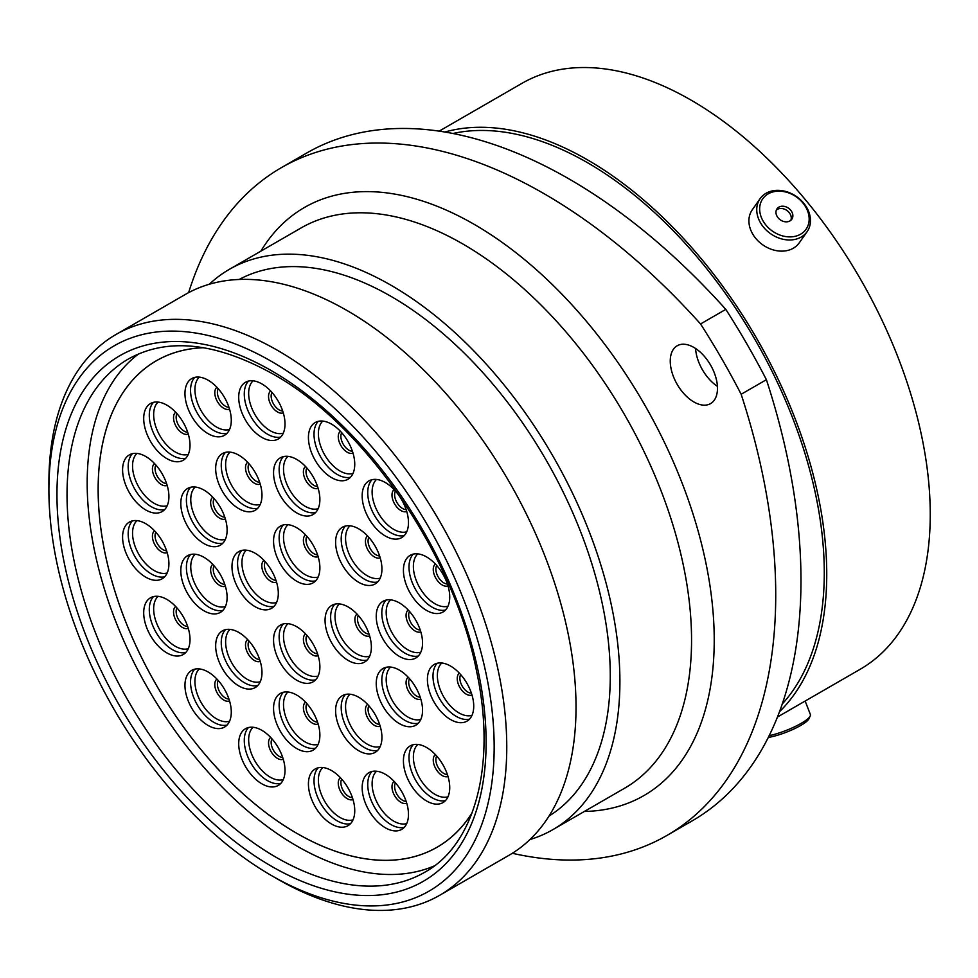 <?xml version="1.0" encoding="UTF-8"?>
<svg xmlns="http://www.w3.org/2000/svg" width="978" height="978" viewBox="0 0 978 978"><rect width="100%" height="100%" fill="white"/><g stroke="black" fill="none" stroke-linecap="round" stroke-linejoin="round"><path stroke-width="1.47" d="M277.825 879.246L271.529 875.603A314.855 181.786 -120 0 0 271.542 875.603A314.855 181.786 -120 0 0 494.171 747.07A314.855 181.786 -120 0 0 271.542 361.444A314.855 181.786 -120 0 0 48.9 489.99A314.855 181.786 -120 0 0 271.529 875.603L277.838 879.246A323.755 186.92 60 0 1 277.825 879.246A323.755 186.92 60 0 1 277.825 879.234A323.755 186.92 60 0 0 439.709 895.273L508.976 855.298A323.755 186.92 60 0 0 558.597 595.859A323.755 186.92 60 0 0 347.092 310.564A323.755 186.92 60 0 0 185.209 294.525L115.954 334.513A323.755 186.92 60 0 1 277.838 350.54A323.755 186.92 60 0 1 489.342 635.847A323.755 186.92 60 0 1 439.709 895.273M693.867 347.434A33.386 19.279 -120 0 0 677.167 345.784A33.386 19.279 -120 0 0 672.045 372.532A33.386 19.279 -120 0 0 693.867 401.958A33.386 19.279 -120 0 0 710.554 403.621A33.386 19.279 -120 0 0 715.676 376.86A33.386 19.279 -120 0 0 693.867 347.434M717.412 386.334A33.386 19.279 60 0 1 695.566 348.486M239.182 279.463A309.867 178.901 60 0 1 391.163 296.456A309.867 178.901 60 0 1 592.79 566.849A309.867 178.901 60 0 1 549 816.08M209.316 284.243A323.498 186.774 60 0 1 229.414 269.305A323.498 186.774 60 0 1 391.163 285.332A323.498 186.774 60 0 1 602.497 570.394A323.498 186.774 60 0 1 552.912 829.613A323.498 186.774 60 0 1 529.917 839.564M452.924 133.497A334.806 193.302 60 0 1 587.546 162.715A334.806 193.302 60 0 1 797.204 430.186A334.806 193.302 60 0 1 782.278 703.964M444.856 132.03A338.278 195.307 60 0 1 587.546 159.879A338.278 195.307 60 0 1 801.263 435.418A338.278 195.307 60 0 1 779.515 711.691M439.171 131.138L521.922 83.362A338.278 195.307 60 0 1 691.055 100.123A338.278 195.307 60 0 1 912.046 398.217A338.278 195.307 60 0 1 860.188 669.27L777.437 717.045M766.397 379.696A525.357 303.314 60 0 1 692.179 820.872L666.923 835.456A525.357 303.314 -120 0 0 741.153 394.268L766.397 379.696A495.076 285.833 60 0 0 725.81 309.378L700.554 323.962A495.076 285.833 60 0 1 741.153 394.268M700.554 323.962A525.357 303.314 -120 0 0 281.371 167.654L306.627 153.069A525.357 303.314 60 0 1 725.81 309.378M512.325 853.281A525.357 303.314 -120 0 0 666.923 835.456M281.371 167.654A525.357 303.314 -120 0 0 188.632 292.63M48.9 489.99L48.9 482.716A323.755 186.92 60 0 1 115.954 334.513M779.735 191.162A26.467 20.868 35.1 0 0 760.102 213.302A26.467 20.868 35.1 0 0 789.087 236.884A26.467 20.868 35.1 0 0 808.72 214.757A26.467 20.868 35.1 0 0 779.735 191.162M788.684 239.977A28.729 22.653 -144.9 0 1 761.862 224.964A28.729 22.653 -144.9 0 1 760.114 198.644A28.729 22.653 -144.9 0 1 778.537 190.355A28.729 22.653 -144.9 0 1 805.359 205.368A28.729 22.653 -144.9 0 1 807.107 231.676A28.729 22.653 -144.9 0 1 788.684 239.977M792.718 214.28A9.046 7.139 35.1 0 0 785.737 206.761A9.046 7.139 35.1 0 0 777.009 208.827A9.046 7.139 35.1 0 0 776.104 213.779A9.046 7.139 35.1 0 0 783.072 221.285A9.046 7.139 35.1 0 0 791.813 219.231A9.046 7.139 35.1 0 0 792.718 214.28M790.872 220.27A9.046 7.139 35.1 0 0 791.116 216.554A9.046 7.139 35.1 0 0 784.955 209.353A9.046 7.139 35.1 0 0 776.349 210.062M760.114 198.644L752.278 209.793A28.729 22.653 35.1 0 0 754.026 236.114A28.729 22.653 35.1 0 0 780.847 251.126A28.729 22.653 35.1 0 0 799.27 242.825L807.107 231.676M769.173 735.688A28.729 6.076 -21.2 0 0 809.002 717.681A28.729 6.076 -21.2 0 0 810.224 715.982L808.928 718.744A26.467 5.587 158.8 0 1 807.804 720.309A26.467 5.587 158.8 0 1 768.305 737.436M810.224 715.982A28.729 6.076 -21.2 0 0 810.383 714.515L805.163 701.043M376.237 683.5A32.751 18.912 60 0 1 383.021 668.512A32.751 18.912 60 0 1 408.254 677.289A32.751 18.912 60 0 1 422.545 710.248A32.751 18.912 60 0 1 415.772 725.236A32.751 18.912 60 0 1 390.528 716.458A32.751 18.912 60 0 1 376.237 683.5M403.425 760.884A32.751 18.912 60 0 1 410.21 745.884A32.751 18.912 60 0 1 435.442 754.661A32.751 18.912 60 0 1 449.733 787.62A32.751 18.912 60 0 1 442.961 802.608A32.751 18.912 60 0 1 417.716 793.843A32.751 18.912 60 0 1 403.425 760.884M362.166 787.657A32.751 18.912 60 0 1 368.95 772.669A32.751 18.912 60 0 1 394.183 781.434A32.751 18.912 60 0 1 408.474 814.393A32.751 18.912 60 0 1 401.689 829.393A32.751 18.912 60 0 1 376.457 820.615A32.751 18.912 60 0 1 362.166 787.657M335.613 710.651A32.751 18.912 60 0 1 342.398 695.664A32.751 18.912 60 0 1 367.63 704.429A32.751 18.912 60 0 1 381.933 737.388A32.751 18.912 60 0 1 375.149 752.388A32.751 18.912 60 0 1 349.916 743.61A32.751 18.912 60 0 1 335.613 710.651M273.559 708.439A32.751 18.912 60 0 1 280.344 693.439A32.751 18.912 60 0 1 305.588 702.216A32.751 18.912 60 0 1 319.879 735.175A32.751 18.912 60 0 1 313.094 750.163A32.751 18.912 60 0 1 287.862 741.397A32.751 18.912 60 0 1 273.559 708.439M273.559 640.113A32.751 18.912 60 0 1 280.344 625.113A32.751 18.912 60 0 1 305.588 633.891A32.751 18.912 60 0 1 319.879 666.849A32.751 18.912 60 0 1 313.094 681.837A32.751 18.912 60 0 1 287.862 673.072A32.751 18.912 60 0 1 273.559 640.113M308.425 783.965A32.751 18.912 60 0 1 315.209 768.977A32.751 18.912 60 0 1 340.442 777.742A32.751 18.912 60 0 1 354.745 810.701A32.751 18.912 60 0 1 347.96 825.701A32.751 18.912 60 0 1 322.728 816.923A32.751 18.912 60 0 1 308.425 783.965M238.705 743.708A32.751 18.912 60 0 1 245.478 728.72A32.751 18.912 60 0 1 270.723 737.485A32.751 18.912 60 0 1 285.014 770.444A32.751 18.912 60 0 1 278.229 785.444A32.751 18.912 60 0 1 252.996 776.666A32.751 18.912 60 0 1 238.705 743.708M215.673 645.835A32.751 18.912 60 0 1 222.458 630.847A32.751 18.912 60 0 1 247.691 639.612A32.751 18.912 60 0 1 261.982 672.571A32.751 18.912 60 0 1 255.197 687.571A32.751 18.912 60 0 1 229.964 678.793A32.751 18.912 60 0 1 215.673 645.835M184.964 685.358A32.751 18.912 60 0 1 191.749 670.358A32.751 18.912 60 0 1 216.982 679.135A32.751 18.912 60 0 1 231.285 712.094A32.751 18.912 60 0 1 224.5 727.082A32.751 18.912 60 0 1 199.255 718.317A32.751 18.912 60 0 1 184.964 685.358M143.705 612.778A32.751 18.912 60 0 1 150.49 597.79A32.751 18.912 60 0 1 175.722 606.568A32.751 18.912 60 0 1 190.013 639.514A32.751 18.912 60 0 1 183.241 654.514A32.751 18.912 60 0 1 157.996 645.737A32.751 18.912 60 0 1 143.705 612.778M180.808 570.675A32.751 18.912 60 0 1 187.593 555.687A32.751 18.912 60 0 1 212.825 564.453A32.751 18.912 60 0 1 227.116 597.411A32.751 18.912 60 0 1 220.343 612.411A32.751 18.912 60 0 1 195.099 603.634A32.751 18.912 60 0 1 180.808 570.675M122.592 537.069A32.751 18.912 60 0 1 129.377 522.081A32.751 18.912 60 0 1 154.61 530.846A32.751 18.912 60 0 1 168.913 563.805A32.751 18.912 60 0 1 162.128 578.793A32.751 18.912 60 0 1 136.896 570.027A32.751 18.912 60 0 1 122.592 537.069M184.964 393.584A32.751 18.912 60 0 1 191.749 378.584A32.751 18.912 60 0 1 216.982 387.361A32.751 18.912 60 0 1 231.285 420.32A32.751 18.912 60 0 1 224.5 435.308A32.751 18.912 60 0 1 199.255 426.542A32.751 18.912 60 0 1 184.964 393.584M215.673 468.56A32.751 18.912 60 0 1 222.458 453.56A32.751 18.912 60 0 1 247.691 462.337A32.751 18.912 60 0 1 261.982 495.296A32.751 18.912 60 0 1 255.197 510.284A32.751 18.912 60 0 1 229.964 501.518A32.751 18.912 60 0 1 215.673 468.56M143.705 418.511A32.751 18.912 60 0 1 150.49 403.523A32.751 18.912 60 0 1 175.722 412.288A32.751 18.912 60 0 1 190.013 445.247A32.751 18.912 60 0 1 183.241 460.247A32.751 18.912 60 0 1 157.996 451.469A32.751 18.912 60 0 1 143.705 418.511M122.592 469.843A32.751 18.912 60 0 1 129.377 454.856A32.751 18.912 60 0 1 154.61 463.633A32.751 18.912 60 0 1 168.913 496.592A32.751 18.912 60 0 1 162.128 511.58A32.751 18.912 60 0 1 136.896 502.802A32.751 18.912 60 0 1 122.592 469.843M180.808 503.462A32.751 18.912 60 0 1 187.593 488.462A32.751 18.912 60 0 1 212.825 497.24A32.751 18.912 60 0 1 227.116 530.198A32.751 18.912 60 0 1 220.343 545.186A32.751 18.912 60 0 1 195.099 536.421A32.751 18.912 60 0 1 180.808 503.462M238.705 397.276A32.751 18.912 60 0 1 245.478 382.276A32.751 18.912 60 0 1 270.723 391.053A32.751 18.912 60 0 1 285.014 424.012A32.751 18.912 60 0 1 278.229 439A32.751 18.912 60 0 1 252.996 430.234A32.751 18.912 60 0 1 238.705 397.276M308.425 437.533A32.751 18.912 60 0 1 315.209 422.533A32.751 18.912 60 0 1 340.442 431.31A32.751 18.912 60 0 1 354.745 464.269A32.751 18.912 60 0 1 347.96 479.257A32.751 18.912 60 0 1 322.728 470.491A32.751 18.912 60 0 1 308.425 437.533M362.166 495.883A32.751 18.912 60 0 1 368.95 480.895A32.751 18.912 60 0 1 394.183 489.672A32.751 18.912 60 0 1 408.474 522.619A32.751 18.912 60 0 1 401.689 537.619A32.751 18.912 60 0 1 376.457 528.841A32.751 18.912 60 0 1 362.166 495.883M335.613 542.24A32.751 18.912 60 0 1 342.398 527.24A32.751 18.912 60 0 1 367.63 536.017A32.751 18.912 60 0 1 381.933 568.976A32.751 18.912 60 0 1 375.149 583.964A32.751 18.912 60 0 1 349.916 575.198A32.751 18.912 60 0 1 335.613 542.24M403.425 570.308A32.751 18.912 60 0 1 410.21 555.308A32.751 18.912 60 0 1 435.442 564.086A32.751 18.912 60 0 1 449.733 597.045A32.751 18.912 60 0 1 442.961 612.032A32.751 18.912 60 0 1 417.716 603.267A32.751 18.912 60 0 1 403.425 570.308M376.237 616.287A32.751 18.912 60 0 1 383.021 601.299A32.751 18.912 60 0 1 408.254 610.064A32.751 18.912 60 0 1 422.545 643.023A32.751 18.912 60 0 1 415.772 658.023A32.751 18.912 60 0 1 390.528 649.245A32.751 18.912 60 0 1 376.237 616.287M273.559 472.802A32.751 18.912 60 0 1 280.344 457.814A32.751 18.912 60 0 1 305.588 466.579A32.751 18.912 60 0 1 319.879 499.538A32.751 18.912 60 0 1 313.094 514.538A32.751 18.912 60 0 1 287.862 505.76A32.751 18.912 60 0 1 273.559 472.802M273.559 541.127A32.751 18.912 60 0 1 280.344 526.14A32.751 18.912 60 0 1 305.588 534.905A32.751 18.912 60 0 1 319.879 567.863A32.751 18.912 60 0 1 313.094 582.864A32.751 18.912 60 0 1 287.862 574.086A32.751 18.912 60 0 1 273.559 541.127M231.982 566.617A32.751 18.912 60 0 1 238.766 551.616A32.751 18.912 60 0 1 263.999 560.394A32.751 18.912 60 0 1 278.302 593.353A32.751 18.912 60 0 1 271.517 608.34A32.751 18.912 60 0 1 246.285 599.575A32.751 18.912 60 0 1 231.982 566.617M325.063 620.345A32.751 18.912 60 0 1 331.848 605.358A32.751 18.912 60 0 1 357.08 614.135A32.751 18.912 60 0 1 371.371 647.094A32.751 18.912 60 0 1 364.586 662.082A32.751 18.912 60 0 1 339.354 653.304A32.751 18.912 60 0 1 325.063 620.345M427.41 679.441A32.751 18.912 60 0 1 434.195 664.453A32.751 18.912 60 0 1 459.428 673.219A32.751 18.912 60 0 1 473.731 706.177A32.751 18.912 60 0 1 466.946 721.177A32.751 18.912 60 0 1 441.701 712.4A32.751 18.912 60 0 1 427.41 679.441M203.693 347.716A280.808 162.128 -120 0 0 156.321 360.796A280.808 162.128 -120 0 0 113.277 585.822A280.808 162.128 -120 0 0 296.725 833.268A280.808 162.128 -120 0 0 437.129 847.18A280.808 162.128 -120 0 0 472.142 812.694M472.093 812.828A280.845 162.14 60 0 1 437.142 847.205A280.845 162.14 60 0 1 296.725 833.293A280.845 162.14 60 0 1 113.252 585.81A280.845 162.14 60 0 1 156.297 360.772A280.845 162.14 60 0 1 203.546 347.691M434.342 865.897A296.334 171.089 60 0 1 296.725 845.946A296.334 171.089 60 0 1 106.003 594.111A296.334 171.089 60 0 1 138.705 353.853M552.912 829.613L624.563 788.244A323.498 186.774 -120 0 0 674.148 529.025A323.498 186.774 -120 0 0 462.814 243.962A323.498 186.774 -120 0 0 301.077 227.947L229.414 269.305M260.857 251.15A339.525 196.028 60 0 1 474.147 224.329A339.525 196.028 60 0 1 707.436 570.761A339.525 196.028 60 0 1 584.355 811.459M276.578 857.584A296.334 171.089 -120 0 0 424.733 872.254C474.599 844.919 496.702 766.067 476.799 672.302C454.232 555.162 365.479 425.516 273.009 374.012C215.673 342.251 167.47 337.239 128.411 358.987A296.334 171.089 -120 0 0 82.983 596.446A296.334 171.089 -120 0 0 276.578 857.584M271.542 370.76A303.461 175.196 60 0 1 486.115 742.412A303.461 175.196 60 0 1 271.542 866.3A303.461 175.196 60 0 1 56.956 494.648A303.461 175.196 60 0 1 271.542 370.76M418.315 723.207A32.751 18.912 60 0 1 394.317 711.238A32.751 18.912 60 0 1 381.811 680.285A32.751 18.912 60 0 1 386.053 667.314M420.821 719.392A30.489 17.604 60 0 1 398.18 708.842A30.489 17.604 60 0 1 386.188 679.612A30.489 17.604 60 0 1 390.601 667.057M420.809 699.087A12.665 7.311 60 0 1 411.261 695.065A12.665 7.311 60 0 1 406.066 682.681A12.665 7.311 60 0 1 408.193 677.216M420.222 697.216A11.308 6.528 60 0 1 408.682 682.277A11.308 6.528 60 0 1 409.513 678.671M445.503 800.591A32.751 18.912 60 0 1 421.506 788.61A32.751 18.912 60 0 1 409 757.657A32.751 18.912 60 0 1 413.242 744.698M448.01 796.777A30.489 17.604 60 0 1 425.369 786.214A30.489 17.604 60 0 1 413.376 756.984A30.489 17.604 60 0 1 417.789 744.441M447.997 776.459A12.665 7.311 60 0 1 438.45 772.437A12.665 7.311 60 0 1 433.254 760.053A12.665 7.311 60 0 1 435.381 754.6M447.411 774.588A11.308 6.528 60 0 1 435.87 759.649A11.308 6.528 60 0 1 436.701 756.043M404.244 827.364A32.751 18.912 60 0 1 380.246 815.395A32.751 18.912 60 0 1 367.74 784.442A32.751 18.912 60 0 1 371.97 771.471M406.738 823.549A30.489 17.604 60 0 1 384.109 812.999A30.489 17.604 60 0 1 372.117 783.757A30.489 17.604 60 0 1 376.53 771.214M406.738 803.231A12.665 7.311 60 0 1 397.178 799.222A12.665 7.311 60 0 1 391.995 786.838A12.665 7.311 60 0 1 394.122 781.373M406.151 801.373A11.308 6.528 60 0 1 394.611 786.434A11.308 6.528 60 0 1 395.442 782.816M377.704 750.358A32.751 18.912 60 0 1 353.694 738.39A32.751 18.912 60 0 1 341.2 707.424A32.751 18.912 60 0 1 345.43 694.466M380.197 746.544A30.489 17.604 60 0 1 357.557 735.994A30.489 17.604 60 0 1 345.564 706.752A30.489 17.604 60 0 1 349.977 694.209M380.197 726.226A12.665 7.311 60 0 1 370.638 722.216A12.665 7.311 60 0 1 365.442 709.832A12.665 7.311 60 0 1 367.569 704.368M379.598 724.368A11.308 6.528 60 0 1 368.07 709.429A11.308 6.528 60 0 1 368.889 705.81M315.649 748.146A32.751 18.912 60 0 1 291.64 736.165A32.751 18.912 60 0 1 279.146 705.211A32.751 18.912 60 0 1 283.375 692.253M318.143 744.331A30.489 17.604 60 0 1 295.503 733.769A30.489 17.604 60 0 1 283.51 704.539A30.489 17.604 60 0 1 287.935 691.996M318.143 724.013A12.665 7.311 60 0 1 308.583 719.991A12.665 7.311 60 0 1 303.388 707.607A12.665 7.311 60 0 1 305.515 702.155M317.557 722.143A11.308 6.528 60 0 1 306.016 707.204A11.308 6.528 60 0 1 306.835 703.598M315.649 679.82A32.751 18.912 60 0 1 291.64 667.84A32.751 18.912 60 0 1 279.146 636.886A32.751 18.912 60 0 1 283.375 623.927M318.143 675.994A30.489 17.604 60 0 1 295.503 665.443A30.489 17.604 60 0 1 283.51 636.213A30.489 17.604 60 0 1 287.935 623.671M318.143 655.688A12.665 7.311 60 0 1 308.583 651.666A12.665 7.311 60 0 1 303.388 639.282A12.665 7.311 60 0 1 305.515 633.83M317.557 653.817A11.308 6.528 60 0 1 306.016 638.879A11.308 6.528 60 0 1 306.835 635.272M350.515 823.672A32.751 18.912 60 0 1 326.505 811.691A32.751 18.912 60 0 1 314.011 780.737A32.751 18.912 60 0 1 318.241 767.779M353.009 819.857A30.489 17.604 60 0 1 330.368 809.295A30.489 17.604 60 0 1 318.376 780.065A30.489 17.604 60 0 1 322.789 767.522M353.009 799.539A12.665 7.311 60 0 1 343.449 795.53A12.665 7.311 60 0 1 338.254 783.146A12.665 7.311 60 0 1 340.381 777.681M352.41 797.681A11.308 6.528 60 0 1 340.882 782.742A11.308 6.528 60 0 1 341.701 779.124M280.784 783.415A32.751 18.912 60 0 1 256.774 771.434A32.751 18.912 60 0 1 244.28 740.48A32.751 18.912 60 0 1 248.51 727.522M283.278 779.6A30.489 17.604 60 0 1 260.649 769.05A30.489 17.604 60 0 1 248.656 739.808A30.489 17.604 60 0 1 253.07 727.265M283.278 759.283A12.665 7.311 60 0 1 273.718 755.273A12.665 7.311 60 0 1 268.534 742.889A12.665 7.311 60 0 1 270.661 737.424M282.691 757.424A11.308 6.528 60 0 1 271.151 742.485A11.308 6.528 60 0 1 271.982 738.867M257.752 685.541A32.751 18.912 60 0 1 233.754 673.573A32.751 18.912 60 0 1 221.248 642.607A32.751 18.912 60 0 1 225.49 629.649M260.258 681.727A30.489 17.604 60 0 1 237.617 671.177A30.489 17.604 60 0 1 225.625 641.935A30.489 17.604 60 0 1 230.038 629.392M260.246 661.409A12.665 7.311 60 0 1 250.698 657.399A12.665 7.311 60 0 1 245.502 645.015A12.665 7.311 60 0 1 247.63 639.551M259.659 659.551A11.308 6.528 60 0 1 248.119 644.612A11.308 6.528 60 0 1 248.95 640.993M227.043 725.065A32.751 18.912 60 0 1 203.045 713.084A32.751 18.912 60 0 1 190.551 682.131A32.751 18.912 60 0 1 194.781 669.16M229.549 721.238A30.489 17.604 60 0 1 206.908 710.688A30.489 17.604 60 0 1 194.915 681.458A30.489 17.604 60 0 1 199.329 668.915M229.549 700.933A12.665 7.311 60 0 1 219.989 696.911A12.665 7.311 60 0 1 214.793 684.527A12.665 7.311 60 0 1 216.92 679.074M228.95 699.062A11.308 6.528 60 0 1 217.409 684.123A11.308 6.528 60 0 1 218.241 680.517M185.783 652.485A32.751 18.912 60 0 1 161.786 640.517A32.751 18.912 60 0 1 149.292 609.563A32.751 18.912 60 0 1 153.522 596.592M188.289 648.671A30.489 17.604 60 0 1 165.649 638.121A30.489 17.604 60 0 1 153.656 608.878A30.489 17.604 60 0 1 158.069 596.336M188.277 628.353A12.665 7.311 60 0 1 178.729 624.343A12.665 7.311 60 0 1 173.534 611.959A12.665 7.311 60 0 1 175.661 606.494M187.69 626.495A11.308 6.528 60 0 1 176.15 611.556A11.308 6.528 60 0 1 176.981 607.937M222.886 610.382A32.751 18.912 60 0 1 198.889 598.414A32.751 18.912 60 0 1 186.395 567.448A32.751 18.912 60 0 1 190.624 554.489M225.392 606.568A30.489 17.604 60 0 1 202.752 596.018A30.489 17.604 60 0 1 190.759 566.775A30.489 17.604 60 0 1 195.172 554.233M225.38 586.25A12.665 7.311 60 0 1 215.832 582.24A12.665 7.311 60 0 1 210.637 569.856A12.665 7.311 60 0 1 212.764 564.392M224.793 584.392A11.308 6.528 60 0 1 213.253 569.453A11.308 6.528 60 0 1 214.084 565.834M164.683 576.775A32.751 18.912 60 0 1 140.673 564.795A32.751 18.912 60 0 1 128.179 533.841A32.751 18.912 60 0 1 132.409 520.883M167.177 572.961A30.489 17.604 60 0 1 144.536 562.399A30.489 17.604 60 0 1 132.543 533.169A30.489 17.604 60 0 1 136.957 520.626M167.177 552.643A12.665 7.311 60 0 1 157.617 548.621A12.665 7.311 60 0 1 152.421 536.25A12.665 7.311 60 0 1 154.548 530.785M166.578 550.773A11.308 6.528 60 0 1 155.05 535.834A11.308 6.528 60 0 1 155.869 532.228M227.043 433.291A32.751 18.912 60 0 1 203.045 421.31A32.751 18.912 60 0 1 190.551 390.356A32.751 18.912 60 0 1 194.781 377.398M229.549 429.476A30.489 17.604 60 0 1 206.908 418.914A30.489 17.604 60 0 1 194.915 389.684A30.489 17.604 60 0 1 199.329 377.141M229.549 409.159A12.665 7.311 60 0 1 219.989 405.136A12.665 7.311 60 0 1 214.793 392.753A12.665 7.311 60 0 1 216.92 387.3M228.95 407.288A11.308 6.528 60 0 1 217.409 392.349A11.308 6.528 60 0 1 218.241 388.743M257.752 508.254A32.751 18.912 60 0 1 233.754 496.286A32.751 18.912 60 0 1 221.248 465.332A32.751 18.912 60 0 1 225.49 452.362M260.258 504.44A30.489 17.604 60 0 1 237.617 493.89A30.489 17.604 60 0 1 225.625 464.66A30.489 17.604 60 0 1 230.038 452.117M260.246 484.134A12.665 7.311 60 0 1 250.698 480.112A12.665 7.311 60 0 1 245.502 467.728A12.665 7.311 60 0 1 247.63 462.264M259.659 482.264A11.308 6.528 60 0 1 248.119 467.325A11.308 6.528 60 0 1 248.95 463.719M185.783 458.217A32.751 18.912 60 0 1 161.786 446.237A32.751 18.912 60 0 1 149.292 415.283A32.751 18.912 60 0 1 153.522 402.325M188.289 454.403A30.489 17.604 60 0 1 165.649 443.853A30.489 17.604 60 0 1 153.656 414.611A30.489 17.604 60 0 1 158.069 402.068M188.277 434.085A12.665 7.311 60 0 1 178.729 430.075A12.665 7.311 60 0 1 173.534 417.692A12.665 7.311 60 0 1 175.661 412.227M187.69 432.227A11.308 6.528 60 0 1 176.15 417.288A11.308 6.528 60 0 1 176.981 413.67M164.683 509.55A32.751 18.912 60 0 1 140.673 497.582A32.751 18.912 60 0 1 128.179 466.628A32.751 18.912 60 0 1 132.409 453.658M167.177 505.736A30.489 17.604 60 0 1 144.536 495.186A30.489 17.604 60 0 1 132.543 465.956A30.489 17.604 60 0 1 136.957 453.401M167.177 485.43A12.665 7.311 60 0 1 157.617 481.408A12.665 7.311 60 0 1 152.421 469.024A12.665 7.311 60 0 1 154.548 463.56M166.578 483.56A11.308 6.528 60 0 1 155.05 468.621A11.308 6.528 60 0 1 155.869 465.015M222.886 543.157A32.751 18.912 60 0 1 198.889 531.188A32.751 18.912 60 0 1 186.395 500.235A32.751 18.912 60 0 1 190.624 487.264M225.392 539.343A30.489 17.604 60 0 1 202.752 528.792A30.489 17.604 60 0 1 190.759 499.562A30.489 17.604 60 0 1 195.172 487.02M225.38 519.037A12.665 7.311 60 0 1 215.832 515.015A12.665 7.311 60 0 1 210.637 502.631A12.665 7.311 60 0 1 212.764 497.166M224.793 517.166A11.308 6.528 60 0 1 213.253 502.227A11.308 6.528 60 0 1 214.084 498.621M280.784 436.983A32.751 18.912 60 0 1 256.774 425.002A32.751 18.912 60 0 1 244.28 394.048A32.751 18.912 60 0 1 248.51 381.09M283.278 433.168A30.489 17.604 60 0 1 260.649 422.606A30.489 17.604 60 0 1 248.656 393.376A30.489 17.604 60 0 1 253.07 380.833M283.278 412.85A12.665 7.311 60 0 1 273.718 408.828A12.665 7.311 60 0 1 268.534 396.445A12.665 7.311 60 0 1 270.661 390.992M282.691 410.98A11.308 6.528 60 0 1 271.151 396.041A11.308 6.528 60 0 1 271.982 392.435M350.515 477.24A32.751 18.912 60 0 1 326.505 465.259A32.751 18.912 60 0 1 314.011 434.305A32.751 18.912 60 0 1 318.241 421.347M353.009 473.425A30.489 17.604 60 0 1 330.368 462.863A30.489 17.604 60 0 1 318.376 433.633A30.489 17.604 60 0 1 322.789 421.09M353.009 453.107A12.665 7.311 60 0 1 343.449 449.085A12.665 7.311 60 0 1 338.254 436.701A12.665 7.311 60 0 1 340.381 431.249M352.41 451.237A11.308 6.528 60 0 1 340.882 436.298A11.308 6.528 60 0 1 341.701 432.692M404.244 535.589A32.751 18.912 60 0 1 380.246 523.621A32.751 18.912 60 0 1 367.74 492.667A32.751 18.912 60 0 1 371.97 479.697M406.738 531.775A30.489 17.604 60 0 1 384.109 521.225A30.489 17.604 60 0 1 372.117 491.983A30.489 17.604 60 0 1 376.53 479.44M406.738 511.457A12.665 7.311 60 0 1 397.178 507.448A12.665 7.311 60 0 1 391.995 495.064A12.665 7.311 60 0 1 394.122 489.599M406.151 509.599A11.308 6.528 60 0 1 394.611 494.66A11.308 6.528 60 0 1 395.442 491.042M377.704 581.947A32.751 18.912 60 0 1 353.694 569.966A32.751 18.912 60 0 1 341.2 539.012A32.751 18.912 60 0 1 345.43 526.042M380.197 578.12A30.489 17.604 60 0 1 357.557 567.57A30.489 17.604 60 0 1 345.564 538.34A30.489 17.604 60 0 1 349.977 525.797M380.197 557.815A12.665 7.311 60 0 1 370.638 553.793A12.665 7.311 60 0 1 365.442 541.409A12.665 7.311 60 0 1 367.569 535.956M379.598 555.944A11.308 6.528 60 0 1 368.07 541.005A11.308 6.528 60 0 1 368.889 537.399M445.503 610.015A32.751 18.912 60 0 1 421.506 598.035A32.751 18.912 60 0 1 409 567.081A32.751 18.912 60 0 1 413.242 554.123M448.01 606.189A30.489 17.604 60 0 1 425.369 595.639A30.489 17.604 60 0 1 413.376 566.409A30.489 17.604 60 0 1 417.789 553.866M447.997 585.883A12.665 7.311 60 0 1 438.45 581.861A12.665 7.311 60 0 1 433.254 569.477A12.665 7.311 60 0 1 435.381 564.025M447.411 584.013A11.308 6.528 60 0 1 435.87 569.074A11.308 6.528 60 0 1 436.701 565.467M418.315 655.994A32.751 18.912 60 0 1 394.317 644.013A32.751 18.912 60 0 1 381.811 613.059A32.751 18.912 60 0 1 386.053 600.101M420.821 652.179A30.489 17.604 60 0 1 398.18 641.629A30.489 17.604 60 0 1 386.188 612.387A30.489 17.604 60 0 1 390.601 599.844M420.809 631.861A12.665 7.311 60 0 1 411.261 627.852A12.665 7.311 60 0 1 406.066 615.468A12.665 7.311 60 0 1 408.193 610.003M420.222 630.003A11.308 6.528 60 0 1 408.682 615.064A11.308 6.528 60 0 1 409.513 611.446M315.649 512.509A32.751 18.912 60 0 1 291.64 500.528A32.751 18.912 60 0 1 279.146 469.574A32.751 18.912 60 0 1 283.375 456.616M318.143 508.694A30.489 17.604 60 0 1 295.503 498.132A30.489 17.604 60 0 1 283.51 468.902A30.489 17.604 60 0 1 287.935 456.359M318.143 488.377A12.665 7.311 60 0 1 308.583 484.367A12.665 7.311 60 0 1 303.388 471.983A12.665 7.311 60 0 1 305.515 466.518M317.557 486.518A11.308 6.528 60 0 1 306.016 471.579A11.308 6.528 60 0 1 306.835 467.961M315.649 580.834A32.751 18.912 60 0 1 291.64 568.866A32.751 18.912 60 0 1 279.146 537.912A32.751 18.912 60 0 1 283.375 524.941M318.143 577.02A30.489 17.604 60 0 1 295.503 566.47A30.489 17.604 60 0 1 283.51 537.228A30.489 17.604 60 0 1 287.935 524.685M318.143 556.702A12.665 7.311 60 0 1 308.583 552.692A12.665 7.311 60 0 1 303.388 540.308A12.665 7.311 60 0 1 305.515 534.844M317.557 554.844A11.308 6.528 60 0 1 306.016 539.905A11.308 6.528 60 0 1 306.835 536.286M274.072 606.323A32.751 18.912 60 0 1 250.062 594.343A32.751 18.912 60 0 1 237.568 563.389A32.751 18.912 60 0 1 241.798 550.431M276.566 602.497A30.489 17.604 60 0 1 253.925 591.947A30.489 17.604 60 0 1 241.933 562.717A30.489 17.604 60 0 1 246.346 550.174M276.566 582.191A12.665 7.311 60 0 1 267.006 578.169A12.665 7.311 60 0 1 261.811 565.785A12.665 7.311 60 0 1 263.938 560.333M275.967 580.321A11.308 6.528 60 0 1 264.439 565.382A11.308 6.528 60 0 1 265.258 561.775M367.141 660.052A32.751 18.912 60 0 1 343.144 648.084A32.751 18.912 60 0 1 330.637 617.13A32.751 18.912 60 0 1 334.867 604.159M369.635 656.238A30.489 17.604 60 0 1 347.007 645.688A30.489 17.604 60 0 1 335.014 616.458A30.489 17.604 60 0 1 339.427 603.903M369.635 635.932A12.665 7.311 60 0 1 360.087 631.91A12.665 7.311 60 0 1 354.892 619.526A12.665 7.311 60 0 1 357.019 614.062M369.048 634.062A11.308 6.528 60 0 1 357.508 619.123A11.308 6.528 60 0 1 358.339 615.517M469.489 719.148A32.751 18.912 60 0 1 445.491 707.18A32.751 18.912 60 0 1 432.997 676.226A32.751 18.912 60 0 1 437.227 663.255M471.995 715.334A30.489 17.604 60 0 1 449.354 704.783A30.489 17.604 60 0 1 437.362 675.541A30.489 17.604 60 0 1 441.775 662.998M471.995 695.016A12.665 7.311 60 0 1 462.435 691.006A12.665 7.311 60 0 1 457.239 678.622A12.665 7.311 60 0 1 459.367 673.157M471.396 693.157A11.308 6.528 60 0 1 459.868 678.219A11.308 6.528 60 0 1 460.687 674.6M439.171 845.994L437.129 847.18M158.363 359.611L156.321 360.796"/></g></svg>
